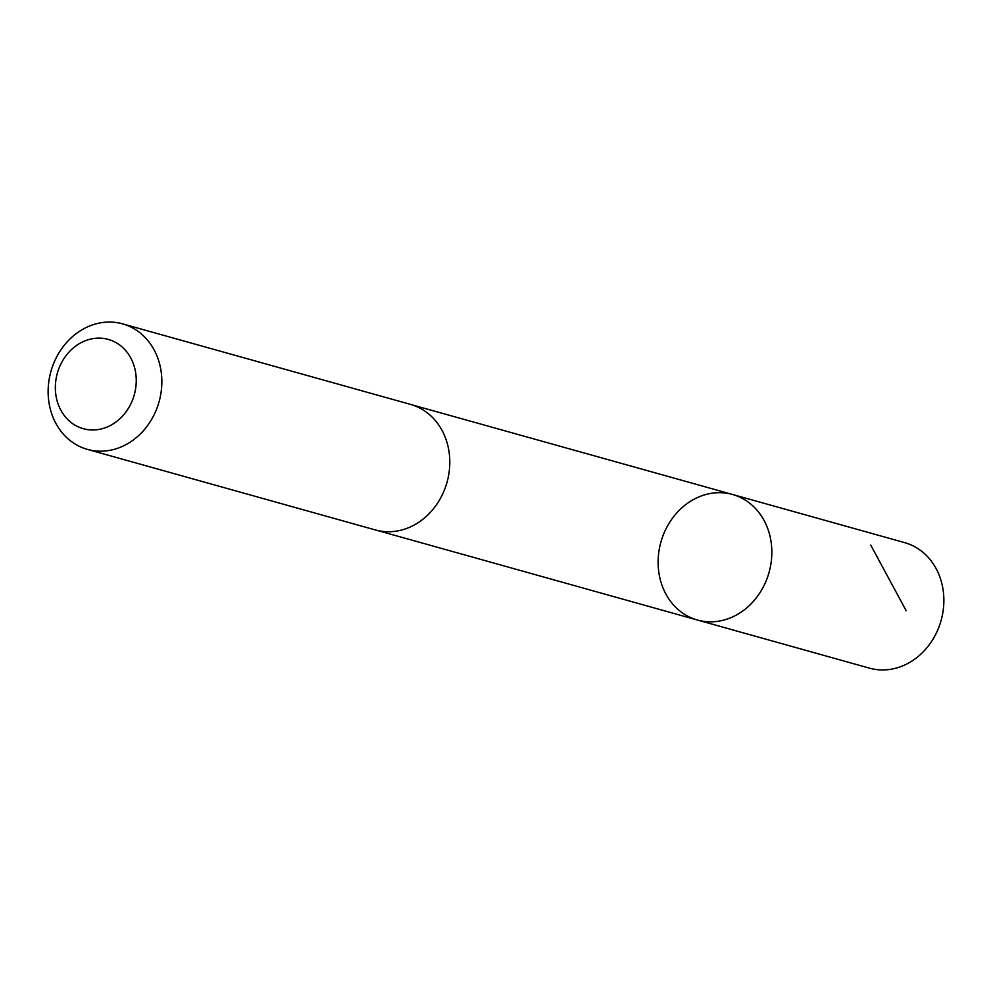 <?xml version="1.0" encoding="UTF-8"?>
<svg xmlns="http://www.w3.org/2000/svg" width="992" height="992" viewBox="0 0 992 992"><rect width="100%" height="100%" fill="white"/><g stroke="black" fill="none" stroke-linecap="round" stroke-linejoin="round"><path stroke-width="1.49" d="M770.362 566.965A65.174 56.16 105.6 0 1 697.413 620.025A65.174 56.16 105.6 0 1 660.895 542.128A65.174 56.16 105.6 0 1 732.53 494.475A65.174 56.16 105.6 0 1 770.362 566.965A65.174 56.16 105.6 0 1 697.413 620.025L869.451 668.149A65.187 56.172 -74.4 0 0 942.4 615.077A65.187 56.172 -74.4 0 0 904.568 542.599L732.53 494.475A65.174 56.16 105.6 0 1 770.362 566.965M87.432 449.401L375.36 529.939A65.187 56.172 -74.4 0 0 447.02 482.298A65.187 56.172 -74.4 0 0 410.49 404.389L122.549 323.851A65.187 56.172 -74.4 0 0 49.6 376.923A65.187 56.172 -74.4 0 0 87.432 449.401A65.187 56.172 -74.4 0 0 159.08 401.76A65.187 56.172 -74.4 0 0 122.549 323.851M56.395 377.146A46.364 39.953 -74.4 0 0 107.57 426.833A46.364 39.953 -74.4 0 0 123.43 348.18A46.364 39.953 -74.4 0 0 56.395 377.146M870.753 545.104L906.155 610.725M376.625 530.274L697.413 620.025M411.73 404.761L732.53 494.475"/></g></svg>
